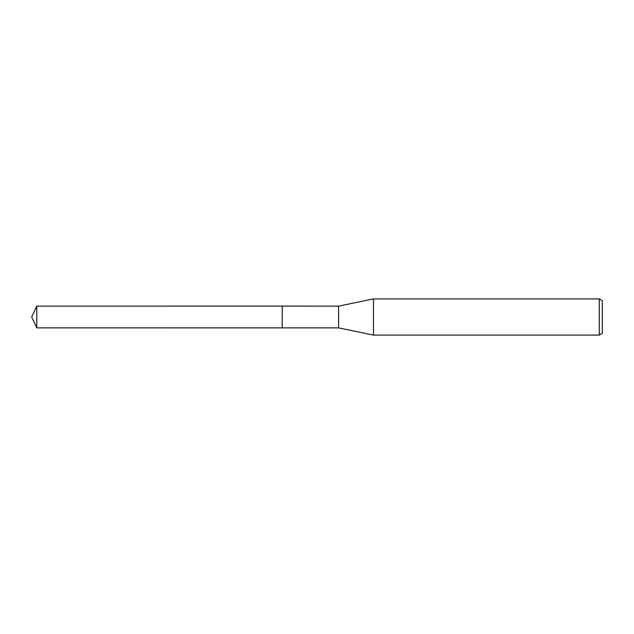 <?xml version="1.0" encoding="UTF-8"?>
<svg xmlns="http://www.w3.org/2000/svg" width="634" height="634" viewBox="0 0 634 634"><rect width="100%" height="100%" fill="white"/><g stroke="black" fill="none" stroke-linecap="round" stroke-linejoin="round"><path stroke-width="0.95" d="M282.225 327.873L282.217 306.119L338.596 306.127L373.458 298.907L599.288 298.907L602.3 300.643L602.3 333.357L599.288 335.093L373.458 335.093L338.596 327.873L282.225 327.873L282.225 306.127M338.596 327.873L338.596 306.127M373.458 335.093L373.458 298.907M599.288 335.093L599.288 298.907M36.772 327.873L36.772 306.127L282.217 306.119L282.217 327.881L36.772 327.873L31.7 317L36.772 306.127"/></g></svg>
